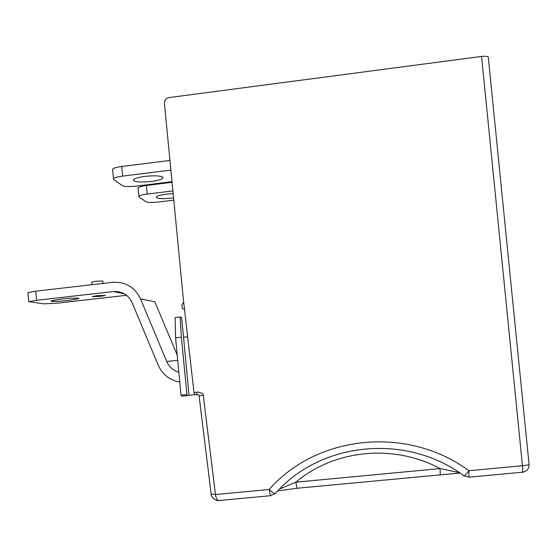 <?xml version="1.0" encoding="UTF-8"?>
<svg xmlns="http://www.w3.org/2000/svg" width="557" height="557" viewBox="0 0 557 557"><rect width="100%" height="100%" fill="white"/><g stroke="black" fill="none" stroke-linecap="round" stroke-linejoin="round"><path stroke-width="0.84" d="M138.059 188.426L138.004 187.862C138.867 186.908 141.666 186.108 146.407 185.474L172.064 182.299M172.9 190.912L147.271 194.059C142.529 194.685 139.73 195.458 138.86 196.37L139.034 197.018L145.948 201.752C147.904 202.602 151.998 202.692 158.23 202.038L173.791 200.137M173.157 193.571L166.961 194.073C160.994 194.866 157.457 195.834 156.364 196.969L156.531 197.714C158.933 198.821 164.085 198.953 171.988 198.125L173.575 197.909M112.632 170.038L112.556 169.251C113.537 168.117 116.58 167.197 121.684 166.501L169.955 160.437M170.888 170.101L122.637 176.116C117.534 176.806 114.491 177.697 113.503 178.783L113.753 179.681L122.387 185.599C124.74 186.658 129.391 186.825 136.333 186.094L172.002 181.679M162.748 177.154C160.089 175.699 154.185 175.441 145.036 176.388C138.596 177.258 134.752 178.372 133.506 179.73L133.743 180.753C136.639 182.153 142.501 182.383 151.316 181.45C157.728 180.593 161.586 179.472 162.888 178.101L162.748 177.154M177.237 355.192L154.846 301.81L140.524 298.893L166.717 361.5C169.147 366.952 173.192 370.537 178.853 372.25M140.524 298.893C134.773 287.127 125.443 281.612 112.535 282.336L35.766 291.158L27.954 292.62L28.804 301.699L43.975 303.857L57.851 303.099L126.578 295.301M179.779 382.039C169.69 380.208 162.505 374.589 158.223 365.19L132.093 302.597C128.27 294.757 122.053 291.074 113.44 291.548L36.623 300.3L28.804 301.699M60.664 299.165L50.826 300.912L51.383 301.323C54.83 301.581 60.699 301.267 69.005 300.383L78.885 298.636L78.446 298.246C75.195 297.946 69.27 298.253 60.664 299.165M96.953 295.663L92.204 296.728L100.49 296.31L105.426 295.426L96.953 295.663M103.129 283.416L102.767 280.965L95.839 281.243L91.752 282.176M187.117 395.735L182.153 396.194L181.018 395.136L175.594 337.848L181.359 337.222L187.061 395.693L194.407 394.551M181.359 337.222L180.106 317.017L175.121 317.567L175.594 337.848M183.608 337.264L181.491 317.218L180.106 317.017M187.646 336.825L183.525 337.277L189.011 395.108M199.037 395.644L203.27 395.414L215.475 494.532L211.159 494.184M197.234 394.669L196.565 392.302C197.742 391.286 204.356 393.792 203.27 395.414M197.199 394.676L194.56 394.85L194.01 392.567L183.413 299.722L164.419 103.198C164.406 100.232 165.833 98.373 168.701 97.614L481.568 56.445C486.296 55.958 488.552 56.389 488.336 57.74L529.018 463.925C529.449 464.663 527.256 465.255 522.452 465.708C522.814 468.973 522.814 471.138 522.459 472.197L521.735 472.266M184.541 309.588L182.348 308.613L181.93 304.498L183.706 302.284M275.43 493.467L275.276 493.599C274.26 493.655 272.199 492.291 269.101 489.499C317.044 434.864 407.313 425.318 468.938 470.735C466.891 473.506 465.262 475.225 464.044 475.887L463.368 475.894M270.563 495.897L269.101 489.499L215.475 494.532C215.872 497.638 216.826 499.657 218.337 500.583L219.855 500.625M468.862 477.391L468.938 470.735L522.452 465.708L481.568 56.445M297.027 488.433L295.816 482.188L279.635 488.997M459.344 472.628L440.086 468.576L440.232 475.01M522.355 472.392L524.778 471.64M146.407 185.474L147.271 194.059M121.684 166.501L122.637 176.116M35.766 291.158L36.623 300.3M124.524 293.894L113.44 291.548M166.717 361.5L177.725 360.302M181.018 395.136L186.797 394.537M196.565 392.302L194.01 392.567M440.086 468.576C393.674 443.56 334.52 449.534 295.816 482.188L440.086 468.576M138.004 187.862L138.86 196.37M112.556 169.251L113.503 178.783M162.797 177.203L162.888 178.101M92.002 284.697L91.738 282.03M182.153 396.194L187.061 395.693M529.066 464.336C529.192 468.771 526.985 471.396 522.459 472.197L469.182 477.168L464.044 475.887C406.116 432.664 320.108 441.938 275.276 493.599L270.229 495.737L218.337 500.583C214.215 500.708 210.504 495.298 211.2 494.463L199.058 395.735C199.58 395.282 198.926 394.899 197.087 394.586L194.56 394.85M459.727 473.067L296.797 488.28L277.804 490.877"/></g></svg>
